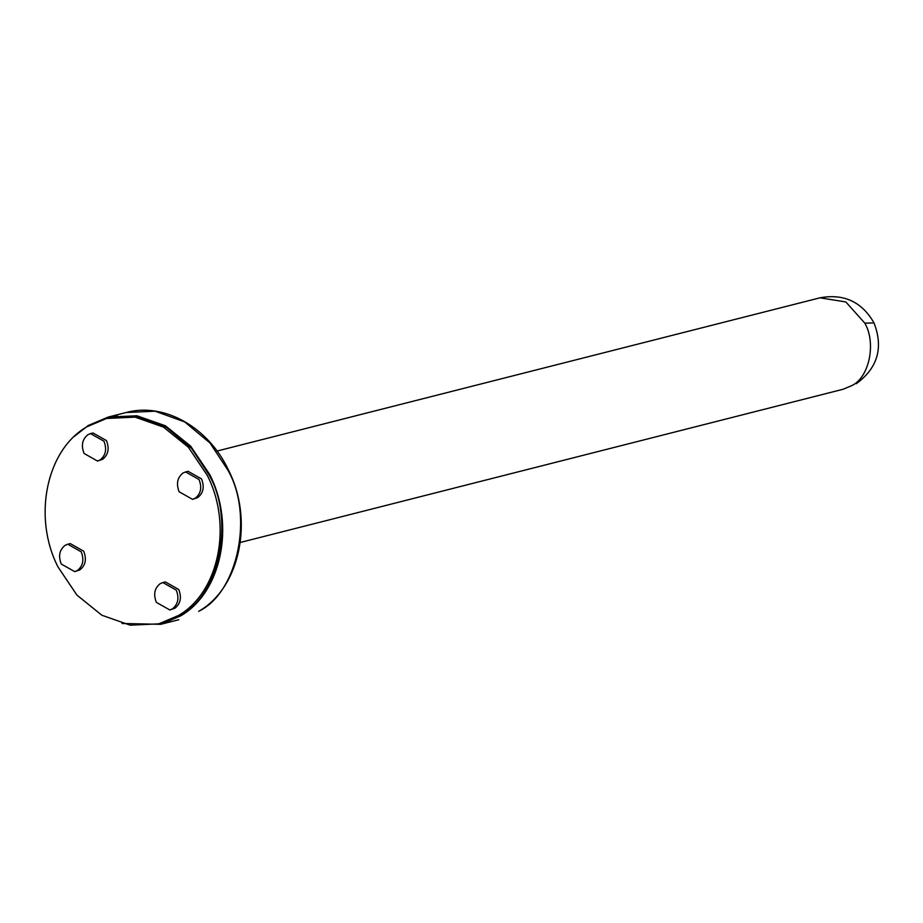 <?xml version="1.0" encoding="UTF-8"?>
<svg xmlns="http://www.w3.org/2000/svg" width="923" height="923" viewBox="0 0 923 923"><rect width="100%" height="100%" fill="white"/><g stroke="black" fill="none" stroke-linecap="round" stroke-linejoin="round"><path stroke-width="1.38" d="M169.809 609.965L174.92 608.222C180.539 603.734 181.819 597.493 178.762 589.509L165.321 581.917L162.84 582.54L176.293 590.143C179.35 598.127 178.058 604.357 172.439 608.857L169.809 609.965L156.356 602.373C153.23 594.354 154.51 588.113 160.21 583.659L162.84 582.54M178.451 615.503C218.97 592.335 232.792 525.152 207.283 475.368L188.361 447.217L163.394 427.072L135.116 417.138L106.549 418.477L86.831 426.818C46.312 449.986 32.49 517.168 57.999 566.953L76.921 595.104L101.888 615.249L130.178 625.183L158.744 623.844L178.451 615.503M67.76 544.224L70.24 543.589L83.693 551.193C86.82 559.2 85.527 565.441 79.84 569.895L74.728 571.649L61.276 564.045C58.161 556.027 59.441 549.796 65.129 545.331L67.76 544.224L81.212 551.816C84.27 559.799 82.989 566.041 77.359 570.529L74.728 571.649M185.604 471.941L188.073 471.307L201.526 478.91C204.652 486.917 203.372 493.159 197.672 497.612L192.572 499.366L179.12 491.763C176.062 483.779 177.343 477.537 182.962 473.049L185.604 471.941L199.045 479.533C202.172 487.552 200.891 493.782 195.203 498.247L192.572 499.366M90.523 433.614L93.004 432.979L106.457 440.583C109.572 448.601 108.291 454.831 102.603 459.296L97.492 461.039L84.039 453.435C80.982 445.451 82.274 439.221 87.893 434.733L90.523 433.614L103.976 441.217C107.033 449.201 105.741 455.431 100.122 459.919L97.492 461.039M158.744 623.844L180.216 615.053C219.201 596.616 235.053 519.557 209.059 474.918L191.465 448.255L166.371 427.314L137.008 416.711L106.549 418.477M121.986 623.486L160.74 624.317L180.631 615.895C221.508 592.52 235.457 524.737 209.717 474.514L190.623 446.109L165.436 425.791L136.904 415.765L108.083 417.104L88.193 425.526L74.428 436.337M851.987 385.514L843.207 389.229L851.987 385.514C869.328 377.311 876.389 343.01 864.816 323.142L845.814 301.948L819.97 297.817L217.055 451.047M864.816 323.142L874.012 322.923C861.92 301.809 843.899 293.433 819.97 297.817M126.128 412.523C164.052 402.07 208.46 427.303 228.385 469.911C253.987 519.891 240.188 587.536 198.964 611.188L198.676 611.303C238.007 592.704 253.998 514.953 227.773 469.934L210.017 443.028L184.704 421.903L155.076 411.197L126.128 412.523L108.083 417.104M113.391 417.092L117.256 415.408M843.207 389.229L240.292 542.459M856.256 383.726C877.681 368.046 883.599 347.775 874.012 322.923M178.797 619.725L160.74 624.317"/></g></svg>
